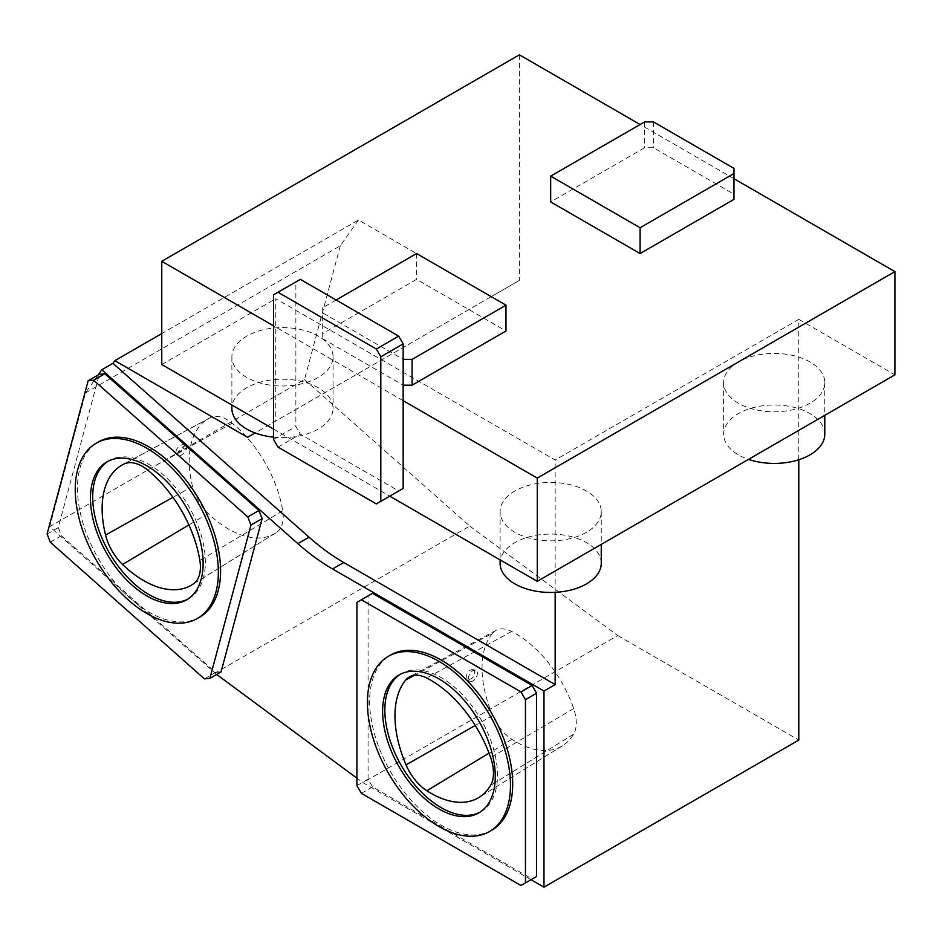 <?xml version="1.0" encoding="UTF-8"?>
<svg xmlns="http://www.w3.org/2000/svg" width="942" height="942" viewBox="0 0 942 942"><rect width="100%" height="100%" fill="white"/><g stroke="black" fill="none" stroke-linecap="round" stroke-linejoin="round"><path stroke-width="0.71" stroke-dasharray="4.71 3.53" d="M186.186 446.096A6.323 2.579 131.6 0 0 180.075 449.499A6.323 2.579 131.6 0 0 178.003 455.704A6.323 2.579 131.6 0 0 181.041 455.292A6.323 2.579 131.6 0 0 185.751 450.5A6.323 2.579 131.6 0 0 186.398 446.249A6.323 2.579 131.6 0 0 186.186 446.096M184.079 444.235L184.279 444.365C184.043 449.793 181.194 452.902 175.73 453.691C175.813 448.651 178.591 445.495 184.079 444.235M473.908 669.056C475.91 675.108 473.755 678.723 467.42 679.912C465.395 673.883 467.55 670.268 473.897 669.056L476.075 670.315A6.323 3.65 120 0 0 476.075 670.315A6.323 3.65 120 0 0 469.752 673.966A6.323 3.65 120 0 0 469.752 681.266A6.323 3.65 120 0 0 472.919 680.948A6.323 3.65 120 0 0 477.041 675.39A6.323 3.65 120 0 0 476.087 670.315M492.478 633.307A91.81 53.011 -120 0 0 492.76 715.52A34.913 20.159 -120 0 0 511.906 739.329A91.81 53.011 -120 0 0 562.48 745.758A91.81 53.011 -120 0 0 573.584 734.207A34.913 20.159 -120 0 0 573.678 708.537A91.81 53.011 -120 0 0 511.718 631.47A34.913 20.159 -120 0 0 496.057 630.363A34.913 20.159 -120 0 0 492.478 633.307L414.456 675.284M276.854 532.218A34.913 20.159 -120 0 0 282.718 510.788A91.81 53.011 -120 0 0 232.132 423.17A34.913 20.159 -120 0 0 210.643 417.518A91.81 53.011 -120 0 0 209.042 418.319A91.81 53.011 -120 0 0 192.521 486.39A34.913 20.159 -120 0 0 208.158 513.472A91.81 53.011 -120 0 0 275.37 533.196A91.81 53.011 -120 0 0 276.854 532.218L193.51 583.816M400.244 674.319A79.658 45.993 60 0 1 401.351 673.648A79.658 45.993 60 0 1 481.009 719.641A79.658 45.993 60 0 1 481.009 811.615A79.658 45.993 60 0 1 479.878 812.239M108.106 461.239A79.658 45.993 60 0 1 109.201 460.567A79.658 45.993 60 0 1 188.859 506.56A79.658 45.993 60 0 1 188.859 598.535A79.658 45.993 60 0 1 187.729 599.159M199.622 617.187A101.194 58.428 60 0 1 121.648 590.081A101.194 58.428 60 0 1 77.48 488.239A101.194 58.428 60 0 1 98.439 441.916M47.1 534.02L58.263 527.579L99.334 374.292M50.256 542.168L61.418 535.727L58.263 527.579M204.414 678.864L215.577 672.423L61.418 535.727M221.052 671.929L215.577 672.423M520.973 885.492L532.136 879.051L372.537 786.911L368.075 779.164L368.075 595.921L372.537 593.342M216.66 674.46L49.691 526.66L85.534 392.896L98.109 374.987M531.017 879.698L362.929 782.649L356.912 778.198M361.387 793.352L372.537 786.911M356.912 785.604L368.075 779.164M356.912 602.362L368.075 595.921M519.395 54.824L519.395 280.398L491.229 296.659L358.455 220.004L161.765 333.562M358.455 220.004L340.333 245.78L85.534 392.896M340.333 245.78L304.502 379.544L49.691 526.66M304.502 379.544L469.728 526.072L214.929 673.177M469.728 526.072L617.74 635.544L362.929 782.649M617.74 635.544L798.792 740.071M798.792 459.743L798.792 319.373L555.156 460.026L275.759 298.72L275.759 421.062L255.117 432.979M555.156 592.353L555.156 460.026M491.748 830.232A101.147 58.404 60 0 1 413.809 803.137A101.147 58.404 60 0 1 369.653 701.343A101.147 58.404 60 0 1 390.6 655.031M491.229 296.659L247.593 437.323M798.792 319.373L894.9 374.857M733.971 178.709L640.089 124.509M318.231 377.436A50.574 29.202 180 0 1 263.112 383.771A50.574 29.202 180 0 1 231.885 356.794A50.574 29.202 180 0 1 282.459 327.592A50.574 29.202 180 0 1 333.044 356.794A50.574 29.202 180 0 1 318.231 377.436M586.442 532.301A50.574 29.202 180 0 1 531.323 538.624A50.574 29.202 180 0 1 500.108 511.647A50.574 29.202 180 0 1 550.681 482.445A50.574 29.202 180 0 1 601.255 511.647A50.574 29.202 180 0 1 586.442 532.301M809.967 403.247A50.574 29.202 180 0 1 754.848 409.582A50.574 29.202 180 0 1 723.621 382.605A50.574 29.202 180 0 1 774.206 353.403A50.574 29.202 180 0 1 824.78 382.605A50.574 29.202 180 0 1 809.967 403.247M273.521 429.057L389.752 496.163M161.765 364.53L275.759 298.72M519.395 280.398L275.759 421.062M322.694 338.72L403.164 385.184L403.164 359.373L322.694 312.909L322.694 338.72L322.694 333.562L416.576 279.362L505.984 330.983M403.164 400.668L273.521 325.814M733.971 199.351L733.971 194.193L653.501 147.729L644.563 147.729L550.681 201.929M273.521 437.147A50.574 29.202 0 0 0 318.231 429.057A50.574 29.202 0 0 0 333.044 408.416A50.574 29.202 0 0 0 282.459 379.214A50.574 29.202 0 0 0 231.885 408.416M601.255 563.269A50.574 29.202 0 0 0 550.681 534.067A50.574 29.202 0 0 0 500.108 563.269M824.78 434.215A50.574 29.202 0 0 0 774.206 405.025A50.574 29.202 0 0 0 723.621 434.215A50.574 29.202 0 0 0 738.434 454.868A50.574 29.202 0 0 0 748.513 459.378M300.345 279.362L295.87 281.941L295.87 426.479L300.345 434.215L398.69 490.994L376.341 503.899M336.106 300.003L322.694 307.751L322.694 312.909M322.694 307.751L322.694 333.562M416.576 253.551L416.576 279.362M644.563 121.93L644.563 147.729M653.501 121.93L653.501 147.729M733.971 168.382L733.971 194.193M273.521 439.384L295.87 426.479M273.521 294.846L295.87 281.941M277.996 447.12L300.345 434.215M492.76 715.52L475.251 725.481M511.906 739.329L489.039 753.164M573.678 708.537L490.652 757.58M511.718 631.47L426.655 677.969M573.584 734.207L490.547 785.451M282.718 510.788L199.869 560.537M208.158 513.472L188.883 524.941M232.132 423.17L147.623 470.034M210.643 417.518L124.273 463.9M192.521 486.39L172.951 497.341M186.398 446.249L184.279 444.365M178.003 455.704L175.73 453.691M496.057 630.363L409.64 676.78M562.48 745.758L479.078 797.391M469.752 681.266L467.42 679.912M275.37 533.196L191.968 584.829M209.042 418.319L122.625 464.724M109.201 460.567L106.964 461.863M188.859 598.535L186.622 599.83M231.885 356.794L231.885 405.025M333.044 356.794L333.044 408.416M500.108 511.647L500.108 559.878M601.255 511.647L601.255 544.394M723.621 382.605L723.621 434.215M824.78 382.605L824.78 415.34M401.351 673.648L399.114 674.943M481.009 811.615L478.772 812.911"/><path stroke-width="1.41" d="M406.049 764.88A94.836 54.754 60 0 1 405.755 679.971A37.927 21.902 -120 0 1 409.64 676.78A37.927 21.902 -120 0 1 426.655 677.969A94.836 54.754 -120 0 1 490.652 757.58A37.927 21.902 -120 0 1 490.547 785.451A94.836 54.754 60 0 1 479.078 797.391A94.836 54.754 60 0 1 426.844 790.762A37.927 21.902 60 0 1 406.049 764.88L475.251 725.481M193.51 583.816A37.927 21.902 -120 0 0 199.869 560.537A94.836 54.754 -120 0 0 147.623 470.034A37.927 21.902 -120 0 0 124.273 463.9A94.836 54.754 60 0 0 122.625 464.724A94.836 54.754 60 0 0 105.563 535.044A37.927 21.902 60 0 0 122.542 564.458A94.836 54.754 60 0 0 191.968 584.829A94.836 54.754 60 0 0 193.51 583.816M479.878 812.239A79.658 45.993 60 0 1 418.896 789.502A79.658 45.993 60 0 1 384.854 710.115A79.658 45.993 60 0 1 400.244 674.319M187.729 599.159A79.658 45.993 60 0 1 126.746 576.422A79.658 45.993 60 0 1 92.705 497.035A79.658 45.993 60 0 1 108.106 461.239M90.467 498.318A79.658 45.993 60 0 1 106.964 461.863A79.658 45.993 60 0 1 186.622 507.844A79.658 45.993 60 0 1 186.622 599.83A79.658 45.993 60 0 1 125.239 578.482A79.658 45.993 60 0 1 90.467 498.318M75.242 489.534A101.194 58.428 60 0 1 96.202 443.211A101.194 58.428 60 0 1 197.396 501.627A101.194 58.428 60 0 1 197.396 618.482A101.194 58.428 60 0 1 119.41 591.364A101.194 58.428 60 0 1 75.242 489.534M96.202 443.211L98.439 441.916A101.194 58.428 60 0 1 199.633 500.343A101.194 58.428 60 0 1 199.622 617.187L197.396 618.482M250.961 525.083L209.889 678.37L204.414 678.864L50.256 542.168L47.1 534.02L88.171 380.733L93.647 380.238L247.805 516.934L250.961 525.083L262.123 518.642L221.052 671.929L209.889 678.37M247.805 516.934L258.956 510.493L262.123 518.642M93.647 380.238L104.809 373.797L258.956 510.493M88.171 380.733L99.334 374.292L104.809 373.797M361.387 599.783L520.973 691.923L525.448 699.659L525.448 882.913L520.973 885.492L361.387 793.352L356.912 785.604L356.912 602.362L372.537 593.342L532.136 685.482L536.599 693.218L536.599 876.472L532.136 879.051M98.109 374.987L101.783 369.782L297.86 543.652A189.66 109.496 -120 0 0 332.573 568.968L543.981 691.028L543.981 887.176L531.017 879.698M356.912 778.198L216.66 674.46M520.973 691.923L532.136 685.482M525.448 699.659L536.599 693.218M525.448 882.913L536.599 876.472M161.765 333.562L114.83 360.668L112.958 363.329L309.035 537.199A189.66 109.496 -120 0 0 343.748 562.515L555.156 684.575L543.981 691.028M112.958 363.329L101.783 369.782M798.792 459.743L798.792 740.071L543.981 887.176M555.156 684.575L555.156 592.353M388.363 656.327L390.6 655.031A101.147 58.404 60 0 1 491.759 713.435A101.147 58.404 60 0 1 491.748 830.232L489.522 831.527A101.147 58.404 60 0 1 411.572 804.421A101.147 58.404 60 0 1 367.415 702.626A101.147 58.404 60 0 1 388.363 656.327A101.147 58.404 60 0 1 489.522 714.731A101.147 58.404 60 0 1 489.522 831.527M114.83 360.668L247.593 437.323L255.117 432.979M389.752 496.163L537.27 581.332L894.9 374.857L894.9 271.614L733.971 178.709M640.089 124.509L519.395 54.824L161.765 261.299L161.765 364.53L273.521 429.057M403.164 385.184L412.101 385.184L505.984 330.983L505.984 305.173L416.576 253.551L336.106 300.003M894.9 271.614L537.27 478.089L403.164 400.668L403.164 343.889L398.69 336.141L300.345 279.362L273.521 294.846L273.521 439.384L277.996 447.12L376.341 503.899L380.815 501.321L380.815 356.794L403.164 343.889M273.521 325.814L161.765 261.299M550.681 176.13L550.681 201.929L640.089 253.551L733.971 199.351L733.971 168.382L653.501 121.93L644.563 121.93L550.681 176.13L640.089 227.74L640.089 253.551M537.27 581.332L537.27 478.089M231.885 405.025L231.885 408.416A50.574 29.202 0 0 0 246.698 429.057A50.574 29.202 0 0 0 273.521 437.147M500.108 559.878L500.108 563.269A50.574 29.202 0 0 0 514.921 583.91A50.574 29.202 0 0 0 586.442 583.91A50.574 29.202 0 0 0 601.255 563.269L601.255 544.394M748.513 459.378A50.574 29.202 0 0 0 809.967 454.868A50.574 29.202 0 0 0 824.78 434.215L824.78 415.34M398.69 490.994L403.164 488.415L403.164 400.668M382.617 711.41A79.658 45.993 60 0 1 399.114 674.943A79.658 45.993 60 0 1 478.772 720.936A79.658 45.993 60 0 1 478.772 812.911A79.658 45.993 60 0 1 417.388 791.574A79.658 45.993 60 0 1 382.617 711.41M403.164 359.373L412.101 359.373L412.101 385.184M412.101 359.373L505.984 305.173M640.089 227.74L733.971 173.54M380.815 501.321L403.164 488.415M380.815 356.794L376.341 349.046L277.996 292.267M376.341 349.046L398.69 336.141M414.456 675.284L405.755 679.971M489.039 753.164L426.844 790.762M188.883 524.941L122.542 564.458M172.951 497.341L105.563 535.044M343.748 562.515L332.573 568.968M309.035 537.199L297.86 543.652"/></g></svg>
